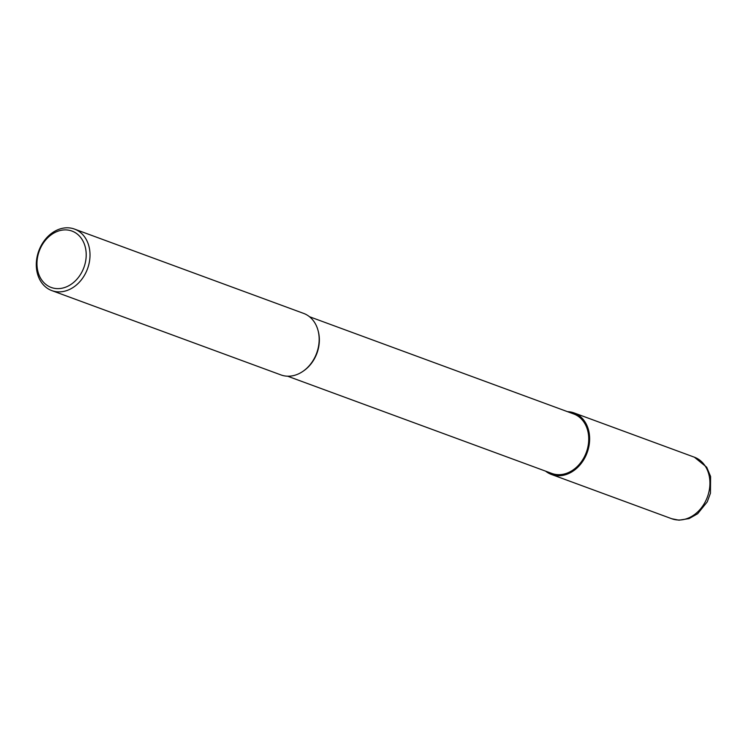 <?xml version="1.0" encoding="UTF-8"?>
<svg xmlns="http://www.w3.org/2000/svg" width="748" height="748" viewBox="0 0 748 748"><rect width="100%" height="100%" fill="white"/><g stroke="black" fill="none" stroke-linecap="round" stroke-linejoin="round"><path stroke-width="1.12" d="M287.597 376.207L551.837 473.447A31.687 25.095 110.2 0 0 557.933 474.662A31.687 25.095 -69.8 0 0 587.498 448.632A31.687 25.095 -69.8 0 0 573.725 413.962L309.485 316.722M303.024 371.289L303.753 370.784A31.687 25.095 -69.8 0 0 318.274 331.317L318.04 330.466A32.781 25.956 -69.8 0 0 303.632 313.403L74.482 229.075A32.781 25.956 -69.8 0 0 68.171 227.813A32.781 25.956 110.2 0 0 37.587 254.741A32.781 25.956 110.2 0 0 51.836 290.607L280.986 374.935A32.781 25.956 110.2 0 0 287.288 376.188A32.781 25.956 -69.8 0 0 303.024 371.289A32.781 25.956 -69.8 0 0 318.04 330.466M51.836 290.607A32.781 25.956 110.2 0 0 58.138 291.86A32.781 25.956 -69.8 0 0 88.722 264.942A32.781 25.956 -69.8 0 0 74.482 229.075M56.998 288.616A30.051 23.796 110.2 0 1 37.4 258.2A30.051 23.796 110.2 0 1 66.189 229.907A30.051 23.796 -69.8 0 1 85.777 260.323A30.051 23.796 -69.8 0 1 56.998 288.616M545.601 471.147A32.781 25.956 -69.8 0 0 551.463 474.466A32.781 25.956 -69.8 0 0 557.765 475.728A32.781 25.956 -69.8 0 0 588.349 448.8A32.781 25.956 -69.8 0 0 574.099 412.933A32.781 25.956 -69.8 0 0 567.797 411.681A32.781 25.956 -69.8 0 0 567.489 411.662M671.741 518.738L679.006 520.187L689.086 518.588L697.641 513.745L707.253 501.861L710.45 493.213L710.6 476.504L706.692 467.21L694.387 457.196A32.781 25.956 110.2 0 1 708.637 493.072A32.781 25.956 110.2 0 1 678.053 519.991A32.781 25.956 110.2 0 1 671.741 518.738L551.463 474.466M694.387 457.196L574.099 412.933"/></g></svg>
